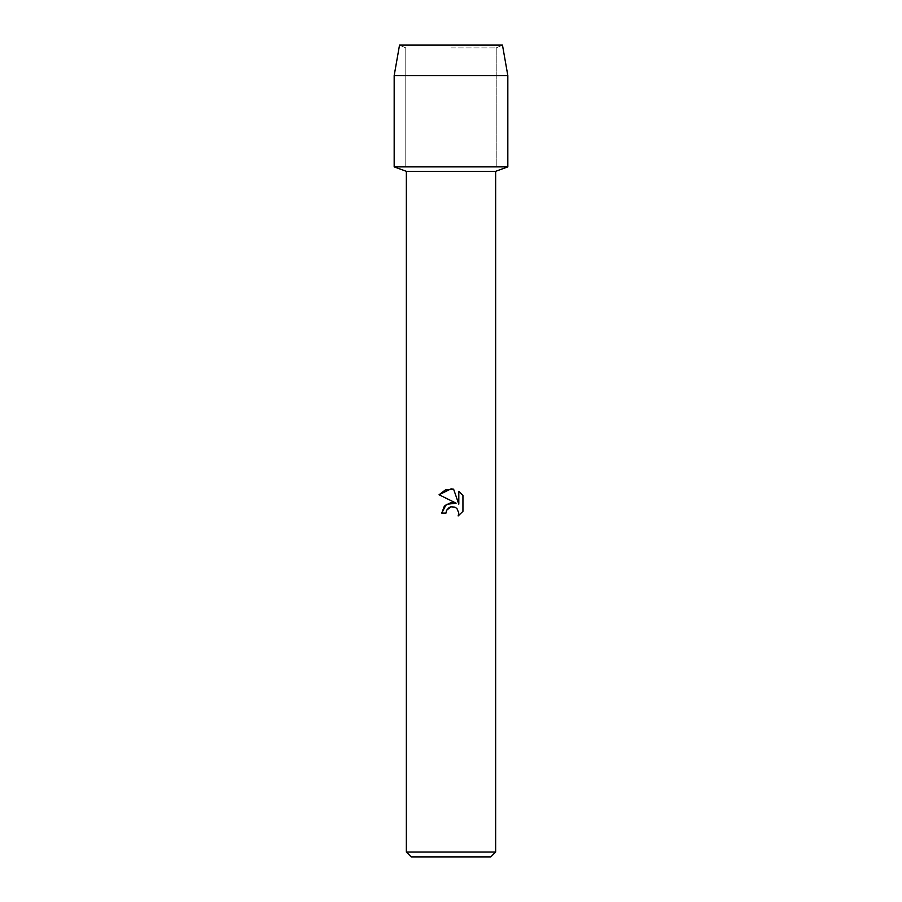 <?xml version="1.0" encoding="UTF-8"?>
<svg xmlns="http://www.w3.org/2000/svg" width="902" height="902" viewBox="0 0 902 902"><rect width="100%" height="100%" fill="white"/><g stroke="black" fill="none" stroke-linecap="round" stroke-linejoin="round"><path stroke-width="0.68" stroke-dasharray="4.51 3.38" d="M451 47.885L496.213 47.885L451 47.885M502.47 45.1L399.53 45.1L502.47 45.1L496.213 47.885L496.213 166.87L394.174 166.87L496.213 166.87L496.213 47.885L502.47 45.1M495.649 171.324L406.351 171.324M507.826 166.87L451 166.87L507.826 166.87M495.649 852.029L406.351 852.029M490.778 856.9L411.222 856.9M462.94 511.344L462.94 495.491M441.755 513.114L445.983 513.114M439.06 494.758L456.119 503.169M458.802 491.308L458.802 504.162L453.593 489.155M507.826 75.542L394.174 75.542M405.787 47.885L405.787 166.87L405.787 47.885L399.53 45.1L405.787 47.885"/><path stroke-width="1.35" d="M502.47 45.1L399.53 45.1L502.47 45.1L507.826 75.542L507.826 166.87L451 166.87L507.826 166.87L495.649 171.324L495.649 852.029L406.351 852.029L411.222 856.9L490.778 856.9L495.649 852.029M406.351 852.029L406.351 171.324L495.649 171.324M451 506.811L446.659 510.205L445.983 513.114L441.755 513.114L444.37 506.067L451 502.549L456.119 503.169L439.06 494.758L451 488.873L453.593 489.155L458.802 504.162L458.802 491.308L462.94 495.491L462.94 511.344L458.137 515.944L458.814 513.069L456.942 508.536L454.856 507.138L451 506.811L454.856 507.138L456.942 508.536L458.814 513.069L458.137 515.944L462.94 511.344M445.983 513.114L446.411 510.757M456.119 503.169L446.287 504.365L441.755 513.114M446.659 510.205L449.095 507.567M449.162 507.533L450.842 506.845M462.94 495.491L458.802 491.308M453.593 489.155L445.487 489.865L439.06 494.758M399.53 45.1L394.174 75.542L394.174 166.87L451 166.87L394.174 166.87L406.351 171.324M394.174 75.542L507.826 75.542"/></g></svg>
